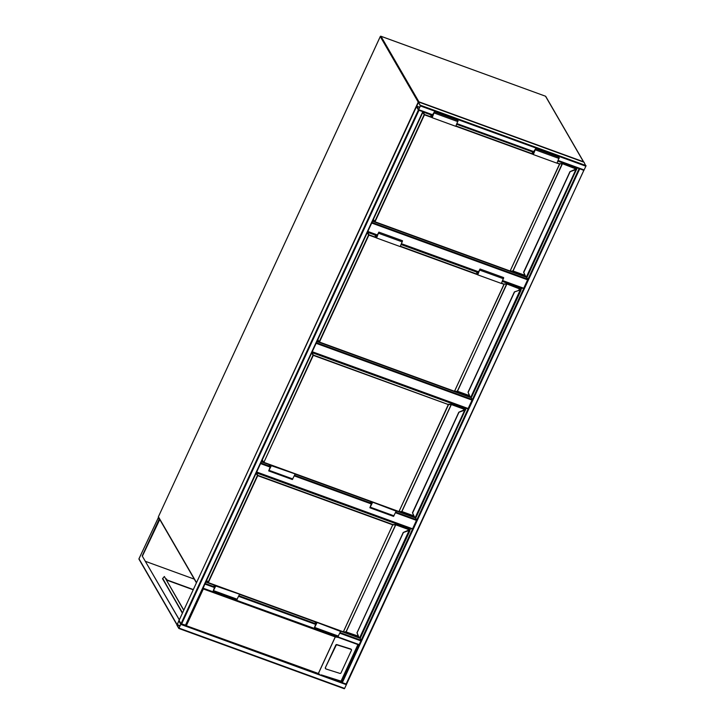 <?xml version="1.0" encoding="UTF-8"?>
<svg xmlns="http://www.w3.org/2000/svg" width="725" height="725" viewBox="0 0 725 725"><rect width="100%" height="100%" fill="white"/><g stroke="black" fill="none" stroke-linecap="round" stroke-linejoin="round"><path stroke-width="1.09" d="M502.715 280.584L523.722 288.242L527.61 279.832L371.698 223.046M523.722 288.242L502.561 280.928L523.441 288.55M371.97 222.448L527.718 279.179L526.685 277.394L372.532 221.243M527.718 279.179L527.61 279.832M312.239 351.725L468.151 408.519L472.038 400.109L316.127 343.324M468.151 408.519L312.076 352.069L467.861 408.827M316.399 342.726L472.147 399.457L471.114 397.672L316.952 341.52M472.147 399.457L472.038 400.109M256.659 472.002L412.57 528.797L416.458 520.387L395.451 512.729M412.57 528.797L256.505 472.347M395.723 512.14L416.567 519.734L415.534 517.949L395.977 510.826M416.567 519.734L416.458 520.387M420.437 105.95L418.325 102.288L416.485 106.675L418.425 110.001L420.437 105.95L585.918 166.224L583.897 170.275L558.051 160.841M584.033 162.246L585.918 166.224M418.524 109.674L420.418 105.587L418.497 102.288L416.621 106.385L418.561 109.693M579.456 168.653L583.562 170.148M583.833 170.321L346.468 684.101L342.309 682.678L341.04 681.138L321.238 674.866L341.729 682.325L358.984 644.978M346.088 684.056L583.879 170.293L558.042 160.85M583.498 170.257L579.157 168.544M583.879 170.293L344.62 688.433L178.903 628.475M178.821 628.448L180.978 623.772L179.039 620.446L176.918 625.149L178.821 628.448M180.806 624.316L178.821 620.881L177.045 624.859L178.966 628.167L180.806 624.316M418.715 110.109L422.811 111.614M338.502 637.493L335.312 636.94L318.411 673.507L185.709 625.494L202.973 588.129L203.335 588.954L186.506 625.385L180.978 623.772L179.111 620.401M179.039 620.446L416.485 106.675L418.968 110.327L181.558 624.134M423.128 111.713L418.968 110.327M203.136 587.848L205.003 583.797M360.017 638.1L361.15 640.284L359.029 644.987L203.054 588.156M359.029 644.987L203.009 588.165L359.319 644.67M205.148 583.498L203.299 587.848M166.197 578.822L166.677 579.157L166.197 578.822M179.356 619.803L142.2 555.948L159.255 519.046L158.34 517.677M142.435 556.039L159.763 519.508M179.32 619.884L142.2 555.948M177.172 624.959L179.184 619.83M166.378 580L193.222 589.778M194.282 579.13L145.526 561.377M162.717 578.396L182.383 613.241M193.33 589.552L166.179 579.656M182.446 613.114L162.672 578.958A0.535 0.489 -30.1 0 1 162.618 578.777L162.5 578.876M162.618 578.777A0.535 0.489 -30.1 0 1 162.663 578.523L164.348 576.493L183.824 610.133M164.348 576.493L183.742 610.314M325.625 668.069A0.797 0.689 139.7 0 0 325.978 668.985L339.989 673.416A0.797 0.689 139.7 0 0 340.986 672.936L351.453 650.28A0.797 0.689 -40.3 0 0 351.099 649.364L337.089 644.924A0.797 0.689 139.7 0 0 336.092 645.413L325.335 667.725A0.797 0.689 139.7 0 0 325.579 668.595M325.335 667.725L335.802 645.069A0.797 0.689 139.7 0 1 336.808 644.588L350.809 649.02A0.797 0.689 -40.3 0 1 351.208 649.41M318.411 673.507L185.754 625.539L423.128 111.741M357.923 644.588L341.04 681.138M335.312 636.94L203.335 588.954M525.498 276.551L510.663 271.15M374.608 221.596L372.695 220.898M576.946 167.738L576.23 169.278M577.299 167.865L576.466 169.677M373.81 220.219L373.121 219.965M575.722 167.294L575.433 167.901M575.224 167.647L576.52 169.786L575.786 170.04A2.383 2.193 149.9 0 0 574.282 170.194L569.913 171.752L523.686 272.029M570.058 171.861L523.912 272.156L569.913 171.725L574.137 169.868A2.655 2.429 -30.1 0 1 575.813 169.704L575.804 169.695A2.655 2.429 149.9 0 0 574.127 169.858L574.282 170.194M523.613 272.174L525.426 275.926A2.383 2.193 149.9 0 0 526.377 276.968L575.813 169.704M557.135 162.808L559.7 164.058L510.074 271.168L374.907 221.941M574.091 166.968L557.987 160.959M434.438 111.849L458.082 120.459L455.789 126.322L432.154 117.713L434.438 111.849L432.317 115.057M432.009 115.157L430.614 115.057L432.154 117.713M430.777 114.713L432.236 117.223L434.302 112.221L432.453 115.927L431.855 114.894M533.183 152.014L531.951 151.561L533.41 154.081L535.485 149.078L533.953 152.893M533.627 152.776L533.029 151.743M531.951 151.561L533.328 154.57L556.963 163.179L559.256 157.316L535.621 148.707L533.491 151.915M533.328 154.57L535.621 148.707M469.927 396.829L455.083 391.428M319.027 341.874L317.115 341.176M521.456 287.834L520.659 289.556M521.81 287.961L520.885 289.955M318.239 340.496L317.541 340.243M520.233 287.381L519.861 288.178M519.644 287.925L520.949 290.063L520.215 290.317A2.383 2.193 149.9 0 0 518.701 290.462L514.333 292.003L468.033 392.207L469.845 396.203A2.383 2.193 149.9 0 0 470.806 397.246L520.233 289.973A2.655 2.429 149.9 0 0 518.556 290.136A2.655 2.429 -30.1 0 1 520.242 289.982M514.478 292.13L468.223 392.243L514.505 291.885M471.141 397.373L470.625 397.391A2.655 2.429 -30.1 0 1 469.546 396.212L468.105 392.307M501.564 283.085L504.12 284.336L454.421 391.428M520.568 290.408L519.87 289.085L519.499 289.9M520.188 289.964L514.487 291.858M518.511 287.245L502.416 281.237M378.867 232.127L402.502 240.736L400.218 246.6L376.574 237.99L378.867 232.127L376.964 235.716L376.583 235.063M376.429 235.435L375.042 235.335L376.574 237.99M375.197 234.991L376.656 237.501L378.731 232.498L376.873 236.205L376.121 234.891M477.612 272.292L476.379 271.839L477.829 274.358L479.905 269.356L478.382 273.171M478.056 273.053L477.295 271.748M476.379 271.839L477.748 274.847L501.392 283.457L503.685 277.593L480.041 268.984L478.138 272.564L477.757 271.92M477.748 274.847L480.041 268.984M414.347 517.106L399.511 511.705M263.456 462.151L261.544 461.453M465.876 408.112L465.078 409.833M370.439 501.528L294.803 473.978M269.265 464.671L261.381 461.798M466.229 408.238L465.314 410.232M262.658 460.774L261.97 460.52M464.653 407.658L464.281 408.456M464.073 408.202L465.368 410.341L464.634 410.595A2.383 2.193 149.9 0 0 463.13 410.74L458.762 412.308L412.534 512.584M458.907 412.407L412.761 512.711L458.762 412.28L462.985 410.423A2.655 2.429 -30.1 0 1 464.662 410.259L465.251 410.232L463.928 407.939L311.922 352.577L313.354 355.051L448.548 404.613L398.922 511.723L263.755 462.496M412.462 512.729L414.274 516.481A2.383 2.193 149.9 0 0 415.226 517.523L464.662 410.259M262.269 459.886L263.71 462.487L398.822 511.705L401.768 511.506L451.186 404.541L448.394 404.586L313.3 355.377L263.873 462.342L398.968 511.551L448.449 404.26L451.394 404.251L464.063 408.864L465.223 410.223L464.653 410.25A2.655 2.429 149.9 0 0 462.976 410.413L458.907 412.163L463.13 410.74M462.94 407.522L311.94 352.377M371.762 501.845L372.297 502.769L370.013 507.4L371.653 503.331L370.348 501.718L371.408 503.549L369.877 507.772L393.512 516.39L396.176 511.161L395.859 510.627M372.224 502.017L396.176 511.161M372.532 502.552L369.877 507.772M294.685 473.778L271.358 465.704L268.694 470.924L270.235 466.692L269.174 464.861L270.47 466.483L268.83 470.552L271.114 465.912L270.588 464.997M294.993 474.313L292.338 479.533L268.694 470.924M271.05 465.16L271.358 465.704M358.775 637.384L343.931 631.982M207.876 582.429L205.963 581.731M410.305 528.389L409.507 530.111M359.962 638.227L340.406 631.103M314.858 621.805L239.232 594.255M213.685 584.948L205.8 582.075M410.658 528.516L409.734 530.51M207.087 581.051L206.389 580.798M409.081 527.936L408.71 528.733M408.492 528.48L409.797 530.618L409.063 530.872A2.383 2.193 149.9 0 0 407.55 531.017L403.182 532.558L356.954 632.862M403.327 532.685L357.072 632.798L403.354 532.44M359.464 637.928A2.655 2.429 -30.1 0 1 358.395 636.768L357.072 632.798L358.694 636.758A2.383 2.193 149.9 0 0 359.654 637.801L409.081 530.528A2.655 2.429 149.9 0 0 407.405 530.691A2.655 2.429 -30.1 0 1 409.09 530.537L409.036 530.519M407.948 530.501L408.429 529.467L395.768 524.846L345.988 631.919L343.251 631.982L208.175 582.773L343.251 631.982L346.188 631.783L395.614 524.818L392.814 524.864L257.719 475.654L208.302 582.619L343.396 631.828L392.868 524.537L395.823 524.528L408.483 529.141L409.652 530.501L408.347 528.217L256.351 472.854L257.774 475.328L392.868 524.537L343.269 631.982M409.417 530.963L408.719 529.64L408.347 530.455M407.359 527.8L256.36 472.655M316.191 622.123L316.716 623.047L314.433 627.678L316.073 623.609L314.958 621.678M340.288 630.904L340.596 631.439L337.941 636.659L314.297 628.049L315.837 623.826L314.922 621.669M316.644 622.295L340.596 631.439M316.961 622.829L314.297 628.049M239.114 594.047L215.787 585.981L213.123 591.201L214.654 586.969L213.748 584.812M239.422 594.591L236.758 599.811L213.123 591.201M215.47 585.438L215.787 585.981M215.008 585.274L215.542 586.19L213.259 590.83L214.899 586.761L213.775 584.821M196.602 582.483L418.216 102.107L380.281 36.576L158.403 516.753L196.339 582.284A0.535 0.489 149.9 0 0 196.439 582.827A0.535 0.535 0 0 1 196.357 582.719L158.422 517.188A0.535 0.489 149.9 0 1 158.403 516.753L158.403 516.698A0.535 0.535 0 0 0 158.422 517.188M380.326 36.495L380.281 36.576A0.535 0.489 149.9 0 1 380.969 36.277L418.905 101.808L583.435 161.738L545.499 96.207L380.879 36.259M158.44 516.671L380.272 36.522A0.535 0.535 0 0 1 380.933 36.25L545.499 96.207A0.535 0.489 149.9 0 1 545.744 96.407A0.535 0.535 0 0 0 545.463 96.18L545.418 96.18M418.914 102.089L418.905 101.808A0.535 0.489 149.9 0 0 418.216 102.107L418.352 102.234M478.346 272.111L401.378 244.08L478.337 272.129M367.647 231.81L377.163 235.272L367.657 231.792M367.82 231.447L377.326 234.918M401.541 243.736L478.509 271.766M260.819 463.003L270.044 466.365M294.549 475.292L371.218 503.213M371.236 503.911L294.268 475.881M270.062 467.063L260.547 463.601M586.027 165.572L420.545 105.297M584.187 169.958L558.205 160.497M533.999 151.679L457.031 123.64M432.816 114.822L418.715 109.683M456.868 124.002L533.827 152.032L456.868 123.984M418.425 110.001L432.653 115.184L418.47 110.001M584.114 162.273L418.642 102.008M419.721 107.255L416.657 106.14M419.612 107.472L416.621 106.385M342.309 682.678L579.719 168.88M340.061 632.608L361.15 640.284L579.13 168.535M179.148 628.158L344.62 688.433M180.869 624.424L346.342 684.699M177.045 624.859L180.045 625.956M177.09 624.615L180.144 625.729M418.388 109.973L180.978 623.772M422.757 111.704L185.337 625.512M423.083 111.768L185.709 625.494M205.021 584.105L214.401 587.522M238.616 596.34L315.574 624.379M339.789 633.197L361.041 640.936M205.157 583.471L214.627 586.915M238.888 595.751L315.801 623.772M158.503 517.333L138.983 558.794L177.027 624.506M158.494 517.306L138.973 558.739A0.535 0.535 0 0 0 139.001 559.229A0.535 0.489 -30.1 0 1 138.983 558.794L139.019 558.712M182.555 612.879L162.663 578.523M318.375 673.416L335.213 636.985M319.761 674.322L185.854 625.548M373.42 219.331L374.734 221.605L424.161 114.641L422.838 112.366M432.082 117.604L424.451 114.822L375.024 221.787L510.119 270.996L559.546 164.031L556.999 163.098M533.265 154.452L455.826 126.25M373.366 219.448L374.879 221.941L509.974 271.15L512.919 270.951L562.337 163.986L559.6 163.705L562.247 163.623L513.064 270.987L524.864 275.273M574.68 169.668L575.161 168.635L562.247 163.623M575.976 169.722L575.451 168.807L575.07 169.623M562.546 163.696L575.215 168.309L576.112 169.777L575.079 167.393L557.906 161.14M531.905 151.661L456.732 124.283L531.905 151.661M423.056 112.012L430.732 114.804L423.074 112.022L424.506 114.496L431.837 117.169M455.962 125.951L533.011 154.017M524.954 275.509L512.765 271.077M574.127 169.858L570.077 171.598L574.118 169.84L576.04 169.868M526.187 277.104A2.655 2.429 -30.1 0 1 525.127 275.935L525.426 275.926M523.604 272.156L525.118 275.917A2.655 2.429 149.9 0 0 525.263 276.216L527.12 277.068L576.402 169.686M575.034 167.375L557.915 161.131M575.215 168.309L575.795 168.662M457.946 121.655L434.311 113.046M535.485 149.894L559.129 158.503M317.84 339.608L319.163 341.883L368.581 234.918L367.267 232.643M376.511 237.882L368.871 235.099L319.453 342.064L454.548 391.273L503.966 284.309L501.428 283.375M477.684 274.73L400.245 246.527M457.194 391.355L454.403 391.428L319.326 342.218L454.403 391.428L457.339 391.228L506.766 284.263L504.029 283.983L506.666 283.901L457.493 391.264L469.283 395.551M519.1 289.946L519.58 288.913L506.666 283.901M506.974 283.973L519.635 288.586L520.976 290.381L471.531 397.246M520.505 290.027L519.499 287.671L502.334 281.418M476.325 271.938L401.161 244.561L476.334 271.938M367.439 232.272L375.16 235.081L367.502 232.299L368.925 234.773L376.257 237.447M400.381 246.228L477.431 274.295M454.611 391.409L457.33 391.4L469.383 395.805L457.375 391.418M319.308 342.218L317.858 339.735M519.463 287.653L502.334 281.409M519.635 288.586L520.215 288.94M402.375 241.932L378.731 233.323M479.914 270.171L503.549 278.781M262.214 459.994L263.873 462.342L313.01 355.196L311.687 352.921M463.529 410.223L464.009 409.19L451.34 404.568L401.913 511.533L413.712 515.828M464.825 410.278L464.299 409.362L463.918 410.178M398.822 511.705L401.913 511.533L413.803 516.082L401.614 511.632M401.768 511.696L399.04 511.687M412.452 512.711L413.975 516.49A2.655 2.429 149.9 0 0 414.111 516.771A2.655 2.429 -30.1 0 1 413.975 516.49L414.274 516.481M415.035 517.659A2.655 2.429 -30.1 0 1 414.111 516.78L415.969 517.623L465.251 410.232M463.882 407.93L311.904 352.567M464.063 408.864L464.643 409.217M462.967 410.423L464.888 410.423M370.375 507.228L394.019 515.838M292.837 478.98L269.202 470.371M206.688 580.163L208.012 582.438L257.429 475.473L256.115 473.198M346.042 631.91L358.132 636.106M358.694 636.758L358.395 636.768A2.655 2.429 149.9 0 0 358.531 637.048A2.655 2.429 149.9 0 0 358.54 637.048L360.397 637.9L409.824 530.936L409.353 530.582M358.222 636.342L346.224 631.973M358.232 636.36L346.178 631.955L343.46 631.955M208.157 582.773L206.707 580.29M256.297 472.845L408.329 528.208M408.483 529.141L409.063 529.495M314.804 627.497L338.439 636.115M237.265 599.258L213.621 590.648M545.744 96.407L583.679 161.938A0.535 0.535 0 0 1 583.743 162.119M256.496 472.365L412.289 529.105M584.087 162.246L418.606 101.971M178.858 628.475L344.33 688.75M416.467 106.638L179.066 620.428M139.001 559.229L176.927 624.76M512.928 271.141L524.954 275.527M533.12 151.906L456.813 124.111M431.946 115.048L423.092 111.822M470.625 397.391L469.691 396.502M477.548 272.183L401.242 244.388M376.375 235.326L367.512 232.1M409.317 530.7L407.387 530.673L403.336 532.413"/></g></svg>
